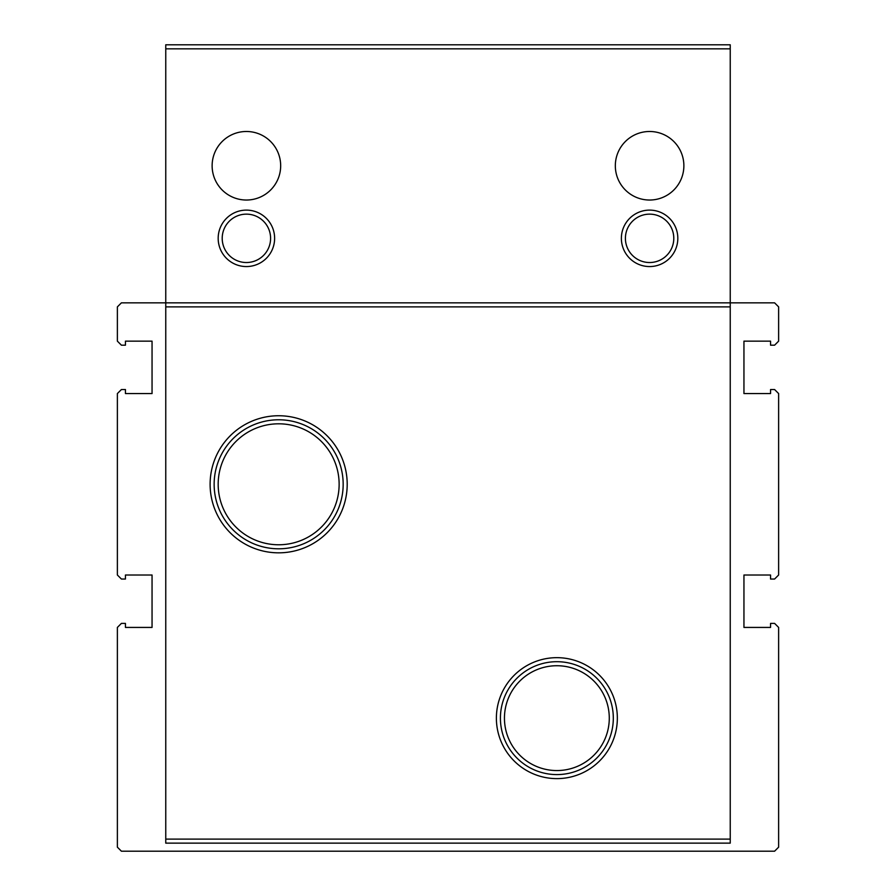 <?xml version="1.0" encoding="UTF-8"?>
<svg xmlns="http://www.w3.org/2000/svg" width="896" height="896" viewBox="0 0 896 896"><rect width="100%" height="100%" fill="white"/><g stroke="black" fill="none" stroke-linecap="round" stroke-linejoin="round"><path stroke-width="1.34" d="M617.344 718.144A60.48 60.48 0 0 0 556.864 657.664A60.48 60.48 0 0 0 496.384 718.144A60.48 60.48 0 0 0 556.864 778.624A60.48 60.48 0 0 0 617.344 718.144M210.112 484.288A68.544 68.544 0 0 0 278.656 552.832A68.544 68.544 0 0 0 347.2 484.288A68.544 68.544 0 0 0 278.656 415.744A68.544 68.544 0 0 0 210.112 484.288M730.24 48.832L165.76 48.832L165.76 44.8L730.24 44.8L730.24 306.88L165.76 306.88L165.76 843.136L730.24 843.136L730.24 839.104L165.76 839.104M730.24 306.88L730.24 839.104M165.76 48.832L165.76 302.848L121.408 302.848L117.376 306.88L117.376 341.152L121.408 345.184L125.44 345.184L125.44 341.152L152.051 341.152L152.051 393.568L125.44 393.568L125.44 389.536L121.408 389.536L117.376 393.568L117.376 575.008L121.408 579.04L125.44 579.04L125.44 575.008L152.051 575.008L152.051 627.424L125.44 627.424L125.44 623.392L121.408 623.392L117.376 627.424L117.376 847.168L121.408 851.2L774.592 851.2L778.624 847.168L778.624 627.424L774.592 623.392L770.56 623.392L770.56 627.424L743.949 627.424L743.949 575.008L770.56 575.008L770.56 579.04L774.592 579.04L778.624 575.008L778.624 393.568L774.592 389.536L770.56 389.536L770.56 393.568L743.949 393.568L743.949 341.152L770.56 341.152L770.56 345.184L774.592 345.184L778.624 341.152L778.624 306.88L774.592 302.848L165.76 302.848L165.76 306.88M683.872 165.76A34.272 34.272 0 0 0 649.6 131.488A34.272 34.272 0 0 0 615.328 165.76A34.272 34.272 0 0 0 649.6 200.032A34.272 34.272 0 0 0 683.872 165.76M280.672 165.76A34.272 34.272 0 0 0 246.4 131.488A34.272 34.272 0 0 0 212.128 165.76A34.272 34.272 0 0 0 246.4 200.032A34.272 34.272 0 0 0 280.672 165.76M621.376 238.336A28.224 28.224 0 0 0 649.6 266.56A28.224 28.224 0 0 0 677.824 238.336A28.224 28.224 0 0 0 649.6 210.112A28.224 28.224 0 0 0 621.376 238.336M218.176 238.336A28.224 28.224 0 0 0 246.4 266.56A28.224 28.224 0 0 0 274.624 238.336A28.224 28.224 0 0 0 246.4 210.112A28.224 28.224 0 0 0 218.176 238.336M270.592 238.336A24.192 24.192 0 0 0 246.4 214.144A24.192 24.192 0 0 0 222.208 238.336A24.192 24.192 0 0 0 246.4 262.528A24.192 24.192 0 0 0 270.592 238.336M673.792 238.336A24.192 24.192 0 0 0 649.6 214.144A24.192 24.192 0 0 0 625.408 238.336A24.192 24.192 0 0 0 649.6 262.528A24.192 24.192 0 0 0 673.792 238.336M278.656 548.8A64.512 64.512 0 0 1 214.144 484.288A64.512 64.512 0 0 1 278.656 419.776A64.512 64.512 0 0 1 343.168 484.288A64.512 64.512 0 0 1 278.656 548.8M556.864 774.592A56.448 56.448 0 0 1 500.416 718.144A56.448 56.448 0 0 1 556.864 661.696A56.448 56.448 0 0 1 613.312 718.144A56.448 56.448 0 0 1 556.864 774.592M278.656 423.808A60.48 60.48 0 0 0 218.176 484.288A60.48 60.48 0 0 0 278.656 544.768A60.48 60.48 0 0 0 339.136 484.288A60.48 60.48 0 0 0 278.656 423.808M556.864 665.728A52.416 52.416 0 0 0 504.448 718.144A52.416 52.416 0 0 0 556.864 770.56A52.416 52.416 0 0 0 609.28 718.144A52.416 52.416 0 0 0 556.864 665.728"/></g></svg>
